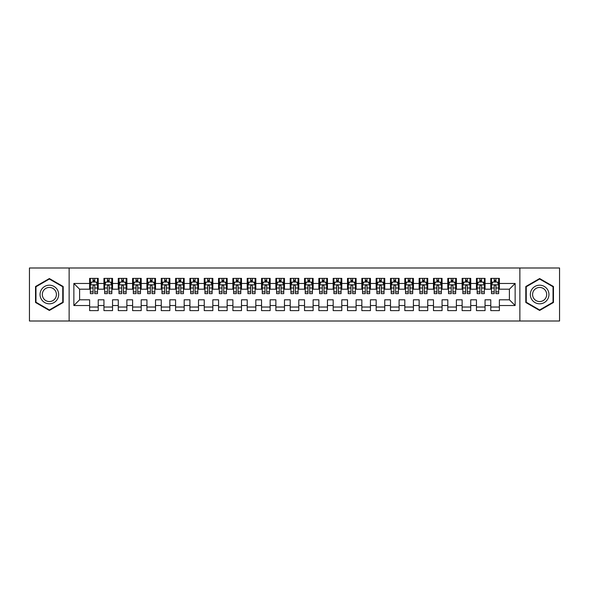 <?xml version="1.0" encoding="UTF-8"?>
<svg xmlns="http://www.w3.org/2000/svg" width="589" height="589" viewBox="0 0 589 589"><rect width="100%" height="100%" fill="white"/><g stroke="black" fill="none" stroke-linecap="round" stroke-linejoin="round"><path stroke-width="0.88" d="M519.866 321.005L559.55 321.005L559.55 267.995L519.866 267.995L519.866 321.005L69.134 321.005L69.134 267.995L29.45 267.995L29.45 321.005L69.134 321.005M519.866 267.995L69.134 267.995M73.861 305.529L73.861 283.471L89.624 283.471L89.624 289.199L79.596 289.199L79.596 299.801L73.861 305.529L89.624 305.529L89.624 310.617L98.223 310.617L98.223 305.529L103.951 305.529L103.951 310.617L112.543 310.617L112.543 305.529L118.279 305.529L118.279 310.617L126.871 310.617L126.871 305.529L132.606 305.529L132.606 310.617L141.198 310.617L141.198 305.529L146.933 305.529L146.933 310.617L155.525 310.617L155.525 305.529L161.261 305.529L161.261 310.617L169.853 310.617L169.853 305.529L175.588 305.529L175.588 310.617L184.18 310.617L184.18 305.529L189.916 305.529L189.916 310.617L198.508 310.617L198.508 305.529L204.243 305.529L204.243 310.617L212.835 310.617L212.835 305.529L218.563 305.529L218.563 310.617L227.163 310.617L227.163 305.529L232.891 305.529L232.891 310.617L241.49 310.617L241.49 305.529L247.218 305.529L247.218 310.617L255.817 310.617L255.817 305.529L261.545 305.529L261.545 310.617L270.145 310.617L270.145 305.529L275.873 305.529L275.873 310.617L284.472 310.617L284.472 305.529L290.2 305.529L290.2 310.617L298.8 310.617L298.8 305.529L304.528 305.529L304.528 310.617L313.127 310.617L313.127 305.529L318.855 305.529L318.855 310.617L327.455 310.617L327.455 305.529L333.183 305.529L333.183 310.617L341.782 310.617L341.782 305.529L347.51 305.529L347.51 310.617L356.109 310.617L356.109 305.529L361.837 305.529L361.837 310.617L370.437 310.617L370.437 305.529L376.165 305.529L376.165 310.617L384.757 310.617L384.757 305.529L390.492 305.529L390.492 310.617L399.084 310.617L399.084 305.529L404.82 305.529L404.82 310.617L413.412 310.617L413.412 305.529L419.147 305.529L419.147 310.617L427.739 310.617L427.739 305.529L433.475 305.529L433.475 310.617L442.067 310.617L442.067 305.529L447.802 305.529L447.802 310.617L456.394 310.617L456.394 305.529L462.129 305.529L462.129 310.617L470.721 310.617L470.721 305.529L476.457 305.529L476.457 310.617L485.049 310.617L485.049 305.529L490.777 305.529L490.777 310.617L499.376 310.617L499.376 299.801L509.404 299.801L509.404 289.199L499.376 289.199L499.376 283.471L515.139 283.471L515.139 305.529L499.376 305.529M499.376 283.471L499.376 278.383L490.777 278.383L490.777 283.471L485.049 283.471L485.049 278.383L476.457 278.383L476.457 283.471L470.721 283.471L470.721 278.383L462.129 278.383L462.129 283.471L456.394 283.471L456.394 278.383L447.802 278.383L447.802 283.471L442.067 283.471L442.067 278.383L433.475 278.383L433.475 283.471L427.739 283.471L427.739 278.383L419.147 278.383L419.147 283.471L413.412 283.471L413.412 278.383L404.82 278.383L404.82 283.471L399.084 283.471L399.084 278.383L390.492 278.383L390.492 283.471L384.757 283.471L384.757 278.383L376.165 278.383L376.165 283.471L370.437 283.471L370.437 278.383L361.837 278.383L361.837 283.471L356.109 283.471L356.109 278.383L347.51 278.383L347.51 283.471L341.782 283.471L341.782 278.383L333.183 278.383L333.183 283.471L327.455 283.471L327.455 278.383L318.855 278.383L318.855 283.471L313.127 283.471L313.127 278.383L304.528 278.383L304.528 283.471L298.8 283.471L298.8 278.383L290.2 278.383L290.2 283.471L284.472 283.471L284.472 278.383L275.873 278.383L275.873 283.471L270.145 283.471L270.145 278.383L261.545 278.383L261.545 283.471L255.817 283.471L255.817 278.383L247.218 278.383L247.218 283.471L241.49 283.471L241.49 278.383L232.891 278.383L232.891 283.471L227.163 283.471L227.163 278.383L218.563 278.383L218.563 283.471L212.835 283.471L212.835 278.383L204.243 278.383L204.243 283.471L198.508 283.471L198.508 278.383L189.916 278.383L189.916 283.471L184.18 283.471L184.18 278.383L175.588 278.383L175.588 283.471L169.853 283.471L169.853 278.383L161.261 278.383L161.261 283.471L155.525 283.471L155.525 278.383L146.933 278.383L146.933 283.471L141.198 283.471L141.198 278.383L132.606 278.383L132.606 283.471L126.871 283.471L126.871 278.383L118.279 278.383L118.279 283.471L112.543 283.471L112.543 278.383L103.951 278.383L103.951 283.471L98.223 283.471L98.223 278.383L89.624 278.383L89.624 283.471M485.049 305.529L485.049 299.801L490.777 299.801L490.777 305.529M515.139 283.471L509.404 289.199M470.721 305.529L470.721 299.801L476.457 299.801L476.457 305.529M490.777 283.471L490.777 289.199L485.049 289.199L485.049 283.471M456.394 305.529L456.394 299.801L462.129 299.801L462.129 305.529M476.457 283.471L476.457 289.199L470.721 289.199L470.721 283.471M442.067 305.529L442.067 299.801L447.802 299.801L447.802 305.529M462.129 283.471L462.129 289.199L456.394 289.199L456.394 283.471M427.739 305.529L427.739 299.801L433.475 299.801L433.475 305.529M447.802 283.471L447.802 289.199L442.067 289.199L442.067 283.471M413.412 305.529L413.412 299.801L419.147 299.801L419.147 305.529M433.475 283.471L433.475 289.199L427.739 289.199L427.739 283.471M399.084 305.529L399.084 299.801L404.82 299.801L404.82 305.529M419.147 283.471L419.147 289.199L413.412 289.199L413.412 283.471M384.757 305.529L384.757 299.801L390.492 299.801L390.492 305.529M404.82 283.471L404.82 289.199L399.084 289.199L399.084 283.471M370.437 305.529L370.437 299.801L376.165 299.801L376.165 305.529M390.492 283.471L390.492 289.199L384.757 289.199L384.757 283.471M356.109 305.529L356.109 299.801L361.837 299.801L361.837 305.529M376.165 283.471L376.165 289.199L370.437 289.199L370.437 283.471M341.782 305.529L341.782 299.801L347.51 299.801L347.51 305.529M361.837 283.471L361.837 289.199L356.109 289.199L356.109 283.471M327.455 305.529L327.455 299.801L333.183 299.801L333.183 305.529M347.51 283.471L347.51 289.199L341.782 289.199L341.782 283.471M313.127 305.529L313.127 299.801L318.855 299.801L318.855 305.529M333.183 283.471L333.183 289.199L327.455 289.199L327.455 283.471M298.8 305.529L298.8 299.801L304.528 299.801L304.528 305.529M318.855 283.471L318.855 289.199L313.127 289.199L313.127 283.471M284.472 305.529L284.472 299.801L290.2 299.801L290.2 305.529M304.528 283.471L304.528 289.199L298.8 289.199L298.8 283.471M270.145 305.529L270.145 299.801L275.873 299.801L275.873 305.529M290.2 283.471L290.2 289.199L284.472 289.199L284.472 283.471M255.817 305.529L255.817 299.801L261.545 299.801L261.545 305.529M275.873 283.471L275.873 289.199L270.145 289.199L270.145 283.471M241.49 305.529L241.49 299.801L247.218 299.801L247.218 305.529M261.545 283.471L261.545 289.199L255.817 289.199L255.817 283.471M227.163 305.529L227.163 299.801L232.891 299.801L232.891 305.529M247.218 283.471L247.218 289.199L241.49 289.199L241.49 283.471M212.835 305.529L212.835 299.801L218.563 299.801L218.563 305.529M232.891 283.471L232.891 289.199L227.163 289.199L227.163 283.471M198.508 305.529L198.508 299.801L204.243 299.801L204.243 305.529M218.563 283.471L218.563 289.199L212.835 289.199L212.835 283.471M184.18 305.529L184.18 299.801L189.916 299.801L189.916 305.529M204.243 283.471L204.243 289.199L198.508 289.199L198.508 283.471M169.853 305.529L169.853 299.801L175.588 299.801L175.588 305.529M189.916 283.471L189.916 289.199L184.18 289.199L184.18 283.471M155.525 305.529L155.525 299.801L161.261 299.801L161.261 305.529M175.588 283.471L175.588 289.199L169.853 289.199L169.853 283.471M141.198 305.529L141.198 299.801L146.933 299.801L146.933 305.529M161.261 283.471L161.261 289.199L155.525 289.199L155.525 283.471M126.871 305.529L126.871 299.801L132.606 299.801L132.606 305.529M146.933 283.471L146.933 289.199L141.198 289.199L141.198 283.471M112.543 305.529L112.543 299.801L118.279 299.801L118.279 305.529M132.606 283.471L132.606 289.199L126.871 289.199L126.871 283.471M98.223 305.529L98.223 299.801L103.951 299.801L103.951 305.529M118.279 283.471L118.279 289.199L112.543 289.199L112.543 283.471M79.596 299.801L89.624 299.801L89.624 305.529M103.951 283.471L103.951 289.199L98.223 289.199L98.223 283.471M490.777 281.962L491.498 281.962M498.662 281.962L499.376 281.962M476.457 281.962L477.171 281.962M484.335 281.962L485.049 281.962M462.129 281.962L462.844 281.962M470.007 281.962L470.721 281.962M447.802 281.962L448.516 281.962M455.68 281.962L456.394 281.962M433.475 281.962L434.189 281.962M441.352 281.962L442.067 281.962M419.147 281.962L419.861 281.962M427.025 281.962L427.739 281.962M404.82 281.962L405.534 281.962M412.698 281.962L413.412 281.962M390.492 281.962L391.206 281.962M398.37 281.962L399.084 281.962M376.165 281.962L376.879 281.962M384.043 281.962L384.757 281.962M361.837 281.962L362.552 281.962M369.715 281.962L370.437 281.962M347.51 281.962L348.224 281.962M355.388 281.962L356.109 281.962M333.183 281.962L333.897 281.962M341.06 281.962L341.782 281.962M318.855 281.962L319.569 281.962M326.733 281.962L327.455 281.962M304.528 281.962L305.242 281.962M312.406 281.962L313.127 281.962M290.2 281.962L290.922 281.962M298.078 281.962L298.8 281.962M275.873 281.962L276.594 281.962M283.758 281.962L284.472 281.962M261.545 281.962L262.267 281.962M269.431 281.962L270.145 281.962M247.218 281.962L247.94 281.962M255.103 281.962L255.817 281.962M232.891 281.962L233.612 281.962M240.776 281.962L241.49 281.962M218.563 281.962L219.285 281.962M226.448 281.962L227.163 281.962M204.243 281.962L204.957 281.962M212.121 281.962L212.835 281.962M189.916 281.962L190.63 281.962M197.794 281.962L198.508 281.962M175.588 281.962L176.302 281.962M183.466 281.962L184.18 281.962M161.261 281.962L161.975 281.962M169.139 281.962L169.853 281.962M146.933 281.962L147.648 281.962M154.811 281.962L155.525 281.962M132.606 281.962L133.32 281.962M140.484 281.962L141.198 281.962M118.279 281.962L118.993 281.962M126.156 281.962L126.871 281.962M103.951 281.962L104.665 281.962M111.829 281.962L112.543 281.962M89.624 281.962L90.338 281.962M97.502 281.962L98.223 281.962M89.624 307.038L98.223 307.038M103.951 307.038L112.543 307.038M118.279 307.038L126.871 307.038M132.606 307.038L141.198 307.038M146.933 307.038L155.525 307.038M161.261 307.038L169.853 307.038M175.588 307.038L184.18 307.038M189.916 307.038L198.508 307.038M204.243 307.038L212.835 307.038M218.563 307.038L227.163 307.038M232.891 307.038L241.49 307.038M247.218 307.038L255.817 307.038M261.545 307.038L270.145 307.038M275.873 307.038L284.472 307.038M290.2 307.038L298.8 307.038M304.528 307.038L313.127 307.038M318.855 307.038L327.455 307.038M333.183 307.038L341.782 307.038M347.51 307.038L356.109 307.038M361.837 307.038L370.437 307.038M376.165 307.038L384.757 307.038M390.492 307.038L399.084 307.038M404.82 307.038L413.412 307.038M419.147 307.038L427.739 307.038M433.475 307.038L442.067 307.038M447.802 307.038L456.394 307.038M462.129 307.038L470.721 307.038M476.457 307.038L485.049 307.038M490.777 307.038L499.376 307.038M73.861 283.471L79.596 289.199M509.404 299.801L515.139 305.529M63.192 286.519L49.366 278.538L35.539 286.519L35.539 302.481L49.366 310.462L63.192 302.481L63.192 286.519M525.808 286.519L525.808 302.481L539.634 310.462L553.461 302.481L553.461 286.519L539.634 278.538L525.808 286.519M94.785 280.246L93.062 280.246M97.502 291.842L94.785 291.842L94.785 293.639L97.502 293.639L97.502 284.899L96.073 282.035L91.774 282.035L90.338 284.899L90.338 293.639L93.062 293.639L93.062 291.842L90.338 291.842M90.338 284.899L90.338 278.383M97.502 284.899L97.502 278.383M93.062 282.035L93.062 278.383M94.785 278.383L94.785 282.035M94.785 291.842L94.785 285.974C94.211 284.87 93.636 284.87 93.062 285.974L93.062 291.842M94.785 281.962L93.062 281.962M109.105 280.246L107.389 280.246M111.829 291.842L109.105 291.842L109.105 293.639L111.829 293.639L111.829 284.899L110.401 282.035L106.101 282.035L104.665 284.899L104.665 293.639L107.389 293.639L107.389 291.842L104.665 291.842M104.665 284.899L104.665 278.383M111.829 284.899L111.829 278.383M107.389 282.035L107.389 278.383M109.105 278.383L109.105 282.035M109.105 291.842L109.105 285.974C108.538 284.87 107.964 284.87 107.389 285.974L107.389 291.842M109.105 281.962L107.389 281.962M123.432 280.246L121.717 280.246M126.156 291.842L123.432 291.842L123.432 293.639L126.156 293.639L126.156 284.899L124.728 282.035L120.428 282.035L118.993 284.899L118.993 293.639L121.717 293.639L121.717 291.842L118.993 291.842M118.993 284.899L118.993 278.383M126.156 284.899L126.156 278.383M121.717 282.035L121.717 278.383M123.432 278.383L123.432 282.035M123.432 291.842L123.432 285.974C122.865 284.87 122.291 284.87 121.717 285.974L121.717 291.842M123.432 281.962L121.717 281.962M57.427 289.847A9.314 9.314 0 0 0 44.705 286.438A9.314 9.314 0 0 0 41.296 299.153A9.314 9.314 0 0 0 54.019 302.562A9.314 9.314 0 0 0 57.427 289.847M55.469 290.973A7.053 7.053 0 0 0 45.839 288.396A7.053 7.053 0 0 0 43.262 298.027A7.053 7.053 0 0 0 52.892 300.604A7.053 7.053 0 0 0 55.469 290.973M49.366 309.969L35.966 302.231L35.966 286.769L49.366 279.031L62.758 286.769L62.758 302.231L49.366 309.969M547.704 289.847A9.314 9.314 0 0 0 534.981 286.438A9.314 9.314 0 0 0 531.572 299.153A9.314 9.314 0 0 0 544.295 302.562A9.314 9.314 0 0 0 547.704 289.847M545.738 290.973A7.053 7.053 0 0 0 536.108 288.396A7.053 7.053 0 0 0 533.531 298.027A7.053 7.053 0 0 0 543.161 300.604A7.053 7.053 0 0 0 545.738 290.973M539.634 309.969L526.242 302.231L526.242 286.769L539.634 279.031L553.034 286.769L553.034 302.231L539.634 309.969M137.76 280.246L136.044 280.246M140.484 291.842L137.76 291.842L137.76 293.639L140.484 293.639L140.484 284.899L139.048 282.035L134.756 282.035L133.32 284.899L133.32 293.639L136.044 293.639L136.044 291.842L133.32 291.842M133.32 284.899L133.32 278.383M140.484 284.899L140.484 278.383M136.044 282.035L136.044 278.383M137.76 278.383L137.76 282.035M137.76 291.842L137.76 285.974C137.193 284.87 136.619 284.87 136.044 285.974L136.044 291.842M137.76 281.962L136.044 281.962M152.087 280.246L150.372 280.246M154.811 291.842L152.087 291.842L152.087 293.639L154.811 293.639L154.811 284.899L153.376 282.035L149.083 282.035L147.648 284.899L147.648 293.639L150.372 293.639L150.372 291.842L147.648 291.842M147.648 284.899L147.648 278.383M154.811 284.899L154.811 278.383M150.372 282.035L150.372 278.383M152.087 278.383L152.087 282.035M152.087 291.842L152.087 285.974C151.52 284.87 150.946 284.87 150.372 285.974L150.372 291.842M152.087 281.962L150.372 281.962M166.415 280.246L164.699 280.246M169.139 291.842L166.415 291.842L166.415 293.639L169.139 293.639L169.139 284.899L167.703 282.035L163.411 282.035L161.975 284.899L161.975 293.639L164.699 293.639L164.699 291.842L161.975 291.842M161.975 284.899L161.975 278.383M169.139 284.899L169.139 278.383M164.699 282.035L164.699 278.383M166.415 278.383L166.415 282.035M166.415 291.842L166.415 285.974C165.848 284.87 165.273 284.87 164.699 285.974L164.699 291.842M166.415 281.962L164.699 281.962M180.742 280.246L179.027 280.246M183.466 291.842L180.742 291.842L180.742 293.639L183.466 293.639L183.466 284.899L182.03 282.035L177.738 282.035L176.302 284.899L176.302 293.639L179.027 293.639L179.027 291.842L176.302 291.842M176.302 284.899L176.302 278.383M183.466 284.899L183.466 278.383M179.027 282.035L179.027 278.383M180.742 278.383L180.742 282.035M180.742 291.842L180.742 285.974C180.168 284.87 179.601 284.87 179.027 285.974L179.027 291.842M180.742 281.962L179.027 281.962M195.069 280.246L193.354 280.246M197.794 291.842L195.069 291.842L195.069 293.639L197.794 293.639L197.794 284.899L196.358 282.035L192.058 282.035L190.63 284.899L190.63 293.639L193.354 293.639L193.354 291.842L190.63 291.842M190.63 284.899L190.63 278.383M197.794 284.899L197.794 278.383M193.354 282.035L193.354 278.383M195.069 278.383L195.069 282.035M195.069 291.842L195.069 285.974C194.495 284.87 193.928 284.87 193.354 285.974L193.354 291.842M195.069 281.962L193.354 281.962M209.397 280.246L207.681 280.246M212.121 291.842L209.397 291.842L209.397 293.639L212.121 293.639L212.121 284.899L210.685 282.035L206.386 282.035L204.957 284.899L204.957 293.639L207.681 293.639L207.681 291.842L204.957 291.842M204.957 284.899L204.957 278.383M212.121 284.899L212.121 278.383M207.681 282.035L207.681 278.383M209.397 278.383L209.397 282.035M209.397 291.842L209.397 285.974C208.823 284.87 208.256 284.87 207.681 285.974L207.681 291.842M209.397 281.962L207.681 281.962M223.724 280.246L222.009 280.246M226.448 291.842L223.724 291.842L223.724 293.639L226.448 293.639L226.448 284.899L225.013 282.035L220.713 282.035L219.285 284.899L219.285 293.639L222.009 293.639L222.009 291.842L219.285 291.842M219.285 284.899L219.285 278.383M226.448 284.899L226.448 278.383M222.009 282.035L222.009 278.383M223.724 278.383L223.724 282.035M223.724 291.842L223.724 285.974C223.15 284.87 222.576 284.87 222.009 285.974L222.009 291.842M223.724 281.962L222.009 281.962M238.052 280.246L236.329 280.246M240.776 291.842L238.052 291.842L238.052 293.639L240.776 293.639L240.776 284.899L239.34 282.035L235.04 282.035L233.612 284.899L233.612 293.639L236.329 293.639L236.329 291.842L233.612 291.842M233.612 284.899L233.612 278.383M240.776 284.899L240.776 278.383M236.329 282.035L236.329 278.383M238.052 278.383L238.052 282.035M238.052 291.842L238.052 285.974C237.477 284.87 236.903 284.87 236.329 285.974L236.329 291.842M238.052 281.962L236.329 281.962M252.379 280.246L250.656 280.246M255.103 291.842L252.379 291.842L252.379 293.639L255.103 293.639L255.103 284.899L253.668 282.035L249.368 282.035L247.94 284.899L247.94 293.639L250.656 293.639L250.656 291.842L247.94 291.842M247.94 284.899L247.94 278.383M255.103 284.899L255.103 278.383M250.656 282.035L250.656 278.383M252.379 278.383L252.379 282.035M252.379 291.842L252.379 285.974C251.805 284.87 251.231 284.87 250.656 285.974L250.656 291.842M252.379 281.962L250.656 281.962M266.707 280.246L264.984 280.246M269.431 291.842L266.707 291.842L266.707 293.639L269.431 293.639L269.431 284.899L267.995 282.035L263.695 282.035L262.267 284.899L262.267 293.639L264.984 293.639L264.984 291.842L262.267 291.842M262.267 284.899L262.267 278.383M269.431 284.899L269.431 278.383M264.984 282.035L264.984 278.383M266.707 278.383L266.707 282.035M266.707 291.842L266.707 285.974C266.132 284.87 265.558 284.87 264.984 285.974L264.984 291.842M266.707 281.962L264.984 281.962M281.034 280.246L279.311 280.246M283.758 291.842L281.034 291.842L281.034 293.639L283.758 293.639L283.758 284.899L282.322 282.035L278.023 282.035L276.594 284.899L276.594 293.639L279.311 293.639L279.311 291.842L276.594 291.842M276.594 284.899L276.594 278.383M283.758 284.899L283.758 278.383M279.311 282.035L279.311 278.383M281.034 278.383L281.034 282.035M281.034 291.842L281.034 285.974C280.46 284.87 279.885 284.87 279.311 285.974L279.311 291.842M281.034 281.962L279.311 281.962M295.361 280.246L293.639 280.246M298.078 291.842L295.361 291.842L295.361 293.639L298.078 293.639L298.078 284.899L296.65 282.035L292.35 282.035L290.922 284.899L290.922 293.639L293.639 293.639L293.639 291.842L290.922 291.842M290.922 284.899L290.922 278.383M298.078 284.899L298.078 278.383M293.639 282.035L293.639 278.383M295.361 278.383L295.361 282.035M295.361 291.842L295.361 285.974C294.787 284.87 294.213 284.87 293.639 285.974L293.639 291.842M295.361 281.962L293.639 281.962M309.689 280.246L307.966 280.246M312.406 291.842L309.689 291.842L309.689 293.639L312.406 293.639L312.406 284.899L310.977 282.035L306.678 282.035L305.242 284.899L305.242 293.639L307.966 293.639L307.966 291.842L305.242 291.842M305.242 284.899L305.242 278.383M312.406 284.899L312.406 278.383M307.966 282.035L307.966 278.383M309.689 278.383L309.689 282.035M309.689 291.842L309.689 285.974C309.115 284.87 308.54 284.87 307.966 285.974L307.966 291.842M309.689 281.962L307.966 281.962M324.016 280.246L322.293 280.246M326.733 291.842L324.016 291.842L324.016 293.639L326.733 293.639L326.733 284.899L325.305 282.035L321.005 282.035L319.569 284.899L319.569 293.639L322.293 293.639L322.293 291.842L319.569 291.842M319.569 284.899L319.569 278.383M326.733 284.899L326.733 278.383M322.293 282.035L322.293 278.383M324.016 278.383L324.016 282.035M324.016 291.842L324.016 285.974C323.442 284.87 322.868 284.87 322.293 285.974L322.293 291.842M324.016 281.962L322.293 281.962M338.344 280.246L336.621 280.246M341.06 291.842L338.344 291.842L338.344 293.639L341.06 293.639L341.06 284.899L339.632 282.035L335.332 282.035L333.897 284.899L333.897 293.639L336.621 293.639L336.621 291.842L333.897 291.842M333.897 284.899L333.897 278.383M341.06 284.899L341.06 278.383M336.621 282.035L336.621 278.383M338.344 278.383L338.344 282.035M338.344 291.842L338.344 285.974C337.769 284.87 337.195 284.87 336.621 285.974L336.621 291.842M338.344 281.962L336.621 281.962M352.671 280.246L350.948 280.246M355.388 291.842L352.671 291.842L352.671 293.639L355.388 293.639L355.388 284.899L353.96 282.035L349.66 282.035L348.224 284.899L348.224 293.639L350.948 293.639L350.948 291.842L348.224 291.842M348.224 284.899L348.224 278.383M355.388 284.899L355.388 278.383M350.948 282.035L350.948 278.383M352.671 278.383L352.671 282.035M352.671 291.842L352.671 285.974C352.097 284.87 351.523 284.87 350.948 285.974L350.948 291.842M352.671 281.962L350.948 281.962M366.991 280.246L365.276 280.246M369.715 291.842L366.991 291.842L366.991 293.639L369.715 293.639L369.715 284.899L368.287 282.035L363.987 282.035L362.552 284.899L362.552 293.639L365.276 293.639L365.276 291.842L362.552 291.842M362.552 284.899L362.552 278.383M369.715 284.899L369.715 278.383M365.276 282.035L365.276 278.383M366.991 278.383L366.991 282.035M366.991 291.842L366.991 285.974C366.424 284.87 365.85 284.87 365.276 285.974L365.276 291.842M366.991 281.962L365.276 281.962M381.319 280.246L379.603 280.246M384.043 291.842L381.319 291.842L381.319 293.639L384.043 293.639L384.043 284.899L382.614 282.035L378.315 282.035L376.879 284.899L376.879 293.639L379.603 293.639L379.603 291.842L376.879 291.842M376.879 284.899L376.879 278.383M384.043 284.899L384.043 278.383M379.603 282.035L379.603 278.383M381.319 278.383L381.319 282.035M381.319 291.842L381.319 285.974C380.752 284.87 380.177 284.87 379.603 285.974L379.603 291.842M381.319 281.962L379.603 281.962M395.646 280.246L393.931 280.246M398.37 291.842L395.646 291.842L395.646 293.639L398.37 293.639L398.37 284.899L396.942 282.035L392.642 282.035L391.206 284.899L391.206 293.639L393.931 293.639L393.931 291.842L391.206 291.842M391.206 284.899L391.206 278.383M398.37 284.899L398.37 278.383M393.931 282.035L393.931 278.383M395.646 278.383L395.646 282.035M395.646 291.842L395.646 285.974C395.079 284.87 394.505 284.87 393.931 285.974L393.931 291.842M395.646 281.962L393.931 281.962M409.973 280.246L408.258 280.246M412.698 291.842L409.973 291.842L409.973 293.639L412.698 293.639L412.698 284.899L411.262 282.035L406.97 282.035L405.534 284.899L405.534 293.639L408.258 293.639L408.258 291.842L405.534 291.842M405.534 284.899L405.534 278.383M412.698 284.899L412.698 278.383M408.258 282.035L408.258 278.383M409.973 278.383L409.973 282.035M409.973 291.842L409.973 285.974C409.407 284.87 408.832 284.87 408.258 285.974L408.258 291.842M409.973 281.962L408.258 281.962M424.301 280.246L422.585 280.246M427.025 291.842L424.301 291.842L424.301 293.639L427.025 293.639L427.025 284.899L425.589 282.035L421.297 282.035L419.861 284.899L419.861 293.639L422.585 293.639L422.585 291.842L419.861 291.842M419.861 284.899L419.861 278.383M427.025 284.899L427.025 278.383M422.585 282.035L422.585 278.383M424.301 278.383L424.301 282.035M424.301 291.842L424.301 285.974C423.734 284.87 423.16 284.87 422.585 285.974L422.585 291.842M424.301 281.962L422.585 281.962M438.628 280.246L436.913 280.246M441.352 291.842L438.628 291.842L438.628 293.639L441.352 293.639L441.352 284.899L439.917 282.035L435.624 282.035L434.189 284.899L434.189 293.639L436.913 293.639L436.913 291.842L434.189 291.842M434.189 284.899L434.189 278.383M441.352 284.899L441.352 278.383M436.913 282.035L436.913 278.383M438.628 278.383L438.628 282.035M438.628 291.842L438.628 285.974C438.054 284.87 437.487 284.87 436.913 285.974L436.913 291.842M438.628 281.962L436.913 281.962M452.956 280.246L451.24 280.246M455.68 291.842L452.956 291.842L452.956 293.639L455.68 293.639L455.68 284.899L454.244 282.035L449.952 282.035L448.516 284.899L448.516 293.639L451.24 293.639L451.24 291.842L448.516 291.842M448.516 284.899L448.516 278.383M455.68 284.899L455.68 278.383M451.24 282.035L451.24 278.383M452.956 278.383L452.956 282.035M452.956 291.842L452.956 285.974C452.381 284.87 451.815 284.87 451.24 285.974L451.24 291.842M452.956 281.962L451.24 281.962M467.283 280.246L465.568 280.246M470.007 291.842L467.283 291.842L467.283 293.639L470.007 293.639L470.007 284.899L468.572 282.035L464.272 282.035L462.844 284.899L462.844 293.639L465.568 293.639L465.568 291.842L462.844 291.842M462.844 284.899L462.844 278.383M470.007 284.899L470.007 278.383M465.568 282.035L465.568 278.383M467.283 278.383L467.283 282.035M467.283 291.842L467.283 285.974C466.709 284.87 466.142 284.87 465.568 285.974L465.568 291.842M467.283 281.962L465.568 281.962M481.611 280.246L479.895 280.246M484.335 291.842L481.611 291.842L481.611 293.639L484.335 293.639L484.335 284.899L482.899 282.035L478.599 282.035L477.171 284.899L477.171 293.639L479.895 293.639L479.895 291.842L477.171 291.842M477.171 284.899L477.171 278.383M484.335 284.899L484.335 278.383M479.895 282.035L479.895 278.383M481.611 278.383L481.611 282.035M481.611 291.842L481.611 285.974C481.036 284.87 480.462 284.87 479.895 285.974L479.895 291.842M481.611 281.962L479.895 281.962M495.938 280.246L494.215 280.246M498.662 291.842L495.938 291.842L495.938 293.639L498.662 293.639L498.662 284.899L497.226 282.035L492.927 282.035L491.498 284.899L491.498 293.639L494.215 293.639L494.215 291.842L491.498 291.842M491.498 284.899L491.498 278.383M498.662 284.899L498.662 278.383M494.215 282.035L494.215 278.383M495.938 278.383L495.938 282.035M495.938 291.842L495.938 285.974C495.364 284.87 494.789 284.87 494.215 285.974L494.215 291.842M495.938 281.962L494.215 281.962M97.465 284.826L90.375 284.826M90.338 282.205L91.685 282.205M96.154 282.205L97.502 282.205M93.062 288.006L90.338 288.006M97.502 288.006L94.785 288.006M94.785 281.159L93.062 281.159M111.792 284.826L104.702 284.826M104.665 282.205L106.013 282.205M110.482 282.205L111.829 282.205M107.389 288.006L104.665 288.006M111.829 288.006L109.105 288.006M109.105 281.159L107.389 281.159M126.12 284.826L119.03 284.826M118.993 282.205L120.34 282.205M124.809 282.205L126.156 282.205M121.717 288.006L118.993 288.006M126.156 288.006L123.432 288.006M123.432 281.159L121.717 281.159M140.447 284.826L133.357 284.826M133.32 282.205L134.667 282.205M139.137 282.205L140.484 282.205M136.044 288.006L133.32 288.006M140.484 288.006L137.76 288.006M137.76 281.159L136.044 281.159M154.774 284.826L147.684 284.826M147.648 282.205L148.995 282.205M153.464 282.205L154.811 282.205M150.372 288.006L147.648 288.006M154.811 288.006L152.087 288.006M152.087 281.159L150.372 281.159M169.102 284.826L162.012 284.826M161.975 282.205L163.322 282.205M167.791 282.205L169.139 282.205M164.699 288.006L161.975 288.006M169.139 288.006L166.415 288.006M166.415 281.159L164.699 281.159M183.429 284.826L176.339 284.826M176.302 282.205L177.65 282.205M182.119 282.205L183.466 282.205M179.027 288.006L176.302 288.006M183.466 288.006L180.742 288.006M180.742 281.159L179.027 281.159M197.757 284.826L190.667 284.826M190.63 282.205L191.977 282.205M196.446 282.205L197.794 282.205M193.354 288.006L190.63 288.006M197.794 288.006L195.069 288.006M195.069 281.159L193.354 281.159M212.084 284.826L204.994 284.826M204.957 282.205L206.305 282.205M210.774 282.205L212.121 282.205M207.681 288.006L204.957 288.006M212.121 288.006L209.397 288.006M209.397 281.159L207.681 281.159M226.412 284.826L219.322 284.826M219.285 282.205L220.632 282.205M225.101 282.205L226.448 282.205M222.009 288.006L219.285 288.006M226.448 288.006L223.724 288.006M223.724 281.159L222.009 281.159M240.739 284.826L233.649 284.826M233.612 282.205L234.959 282.205M239.428 282.205L240.776 282.205M236.329 288.006L233.612 288.006M240.776 288.006L238.052 288.006M238.052 281.159L236.329 281.159M255.066 284.826L247.976 284.826M247.94 282.205L249.287 282.205M253.756 282.205L255.103 282.205M250.656 288.006L247.94 288.006M255.103 288.006L252.379 288.006M252.379 281.159L250.656 281.159M269.394 284.826L262.296 284.826M262.267 282.205L263.614 282.205M268.083 282.205L269.431 282.205M264.984 288.006L262.267 288.006M269.431 288.006L266.707 288.006M266.707 281.159L264.984 281.159M283.721 284.826L276.624 284.826M276.594 282.205L277.934 282.205M282.411 282.205L283.758 282.205M279.311 288.006L276.594 288.006M283.758 288.006L281.034 288.006M281.034 281.159L279.311 281.159M298.049 284.826L290.951 284.826M290.922 282.205L292.262 282.205M296.738 282.205L298.078 282.205M293.639 288.006L290.922 288.006M298.078 288.006L295.361 288.006M295.361 281.159L293.639 281.159M312.376 284.826L305.279 284.826M305.242 282.205L306.589 282.205M311.066 282.205L312.406 282.205M307.966 288.006L305.242 288.006M312.406 288.006L309.689 288.006M309.689 281.159L307.966 281.159M326.704 284.826L319.606 284.826M319.569 282.205L320.917 282.205M325.386 282.205L326.733 282.205M322.293 288.006L319.569 288.006M326.733 288.006L324.016 288.006M324.016 281.159L322.293 281.159M341.024 284.826L333.934 284.826M333.897 282.205L335.244 282.205M339.713 282.205L341.06 282.205M336.621 288.006L333.897 288.006M341.06 288.006L338.344 288.006M338.344 281.159L336.621 281.159M355.351 284.826L348.261 284.826M348.224 282.205L349.572 282.205M354.041 282.205L355.388 282.205M350.948 288.006L348.224 288.006M355.388 288.006L352.671 288.006M352.671 281.159L350.948 281.159M369.678 284.826L362.588 284.826M362.552 282.205L363.899 282.205M368.368 282.205L369.715 282.205M365.276 288.006L362.552 288.006M369.715 288.006L366.991 288.006M366.991 281.159L365.276 281.159M384.006 284.826L376.916 284.826M376.879 282.205L378.226 282.205M382.695 282.205L384.043 282.205M379.603 288.006L376.879 288.006M384.043 288.006L381.319 288.006M381.319 281.159L379.603 281.159M398.333 284.826L391.243 284.826M391.206 282.205L392.554 282.205M397.023 282.205L398.37 282.205M393.931 288.006L391.206 288.006M398.37 288.006L395.646 288.006M395.646 281.159L393.931 281.159M412.661 284.826L405.571 284.826M405.534 282.205L406.881 282.205M411.35 282.205L412.698 282.205M408.258 288.006L405.534 288.006M412.698 288.006L409.973 288.006M409.973 281.159L408.258 281.159M426.988 284.826L419.898 284.826M419.861 282.205L421.209 282.205M425.678 282.205L427.025 282.205M422.585 288.006L419.861 288.006M427.025 288.006L424.301 288.006M424.301 281.159L422.585 281.159M441.316 284.826L434.226 284.826M434.189 282.205L435.536 282.205M440.005 282.205L441.352 282.205M436.913 288.006L434.189 288.006M441.352 288.006L438.628 288.006M438.628 281.159L436.913 281.159M455.643 284.826L448.553 284.826M448.516 282.205L449.863 282.205M454.333 282.205L455.68 282.205M451.24 288.006L448.516 288.006M455.68 288.006L452.956 288.006M452.956 281.159L451.24 281.159M469.97 284.826L462.88 284.826M462.844 282.205L464.191 282.205M468.66 282.205L470.007 282.205M465.568 288.006L462.844 288.006M470.007 288.006L467.283 288.006M467.283 281.159L465.568 281.159M484.298 284.826L477.208 284.826M477.171 282.205L478.518 282.205M482.987 282.205L484.335 282.205M479.895 288.006L477.171 288.006M484.335 288.006L481.611 288.006M481.611 281.159L479.895 281.159M498.625 284.826L491.535 284.826M491.498 282.205L492.846 282.205M497.315 282.205L498.662 282.205M494.215 288.006L491.498 288.006M498.662 288.006L495.938 288.006M495.938 281.159L494.215 281.159"/></g></svg>
